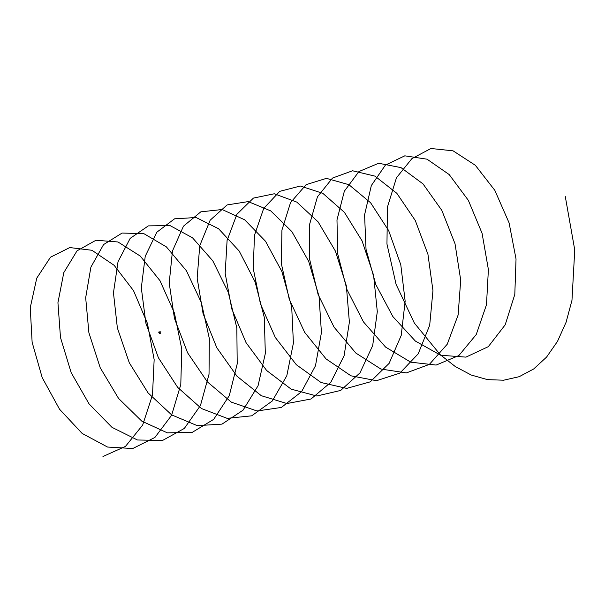 <?xml version="1.0" encoding="UTF-8"?>
<svg xmlns="http://www.w3.org/2000/svg" width="605" height="605" viewBox="0 0 605 605"><rect width="100%" height="100%" fill="white"/><g stroke="black" fill="none" stroke-linecap="round" stroke-linejoin="round"><path stroke-width="0.91" d="M160.022 332.153L160.847 331.759M159.561 332.251L159.115 331.971L159.516 331.858M159.508 333.204L159.281 332.447M159.773 333.279L159.637 332.637M159.735 333.408L159.493 332.387M160.264 333.166L160.075 332.387M160.249 332.901L160.136 332.387L160.249 332.901M159.554 332.115L160.045 331.737L159.811 332.145M160.091 332.387L160.31 333.332L160.007 332.546M159.909 332.425L160.151 333.181M159.871 332.584L160.045 333.083M159.864 332.576L160.159 333.196M160.295 333.37L160.128 332.379M160.106 333.4L160.03 332.274L160.06 333.355M158.359 332.236L158.911 332.1L158.359 332.236M158.828 332.069L158.351 332.175M102.963 456.51L125.469 446.399L142.651 425.088L152.498 394.914L154.154 359.635L147.439 323.441L133.516 290.65L114.141 265.315L91.937 250.281L69.779 247.558L50.51 257.185L36.754 278.156L30.25 307.688L32.125 342.264L42.184 377.573L59.54 409.23L82.151 433.437L107.531 447.042L132.752 448.532L154.91 437.453L171.578 415.325L180.789 384.599L181.765 349.085L174.421 313.012L159.985 280.675L140.277 256.074L117.975 241.97L95.945 240.253L77.024 250.841L63.797 272.621L57.936 302.697L60.485 337.492L71.178 372.665L89.033 403.853L111.963 427.327L137.441 439.986L162.526 440.478L184.321 428.438L200.459 405.516L209.027 374.253L209.33 338.535L201.359 302.606L186.416 270.745L166.405 246.9L144.005 233.734L122.127 233.031L103.576 244.571L90.894 267.138L85.676 297.736L88.897 332.72L100.211 367.734L118.565 398.43L141.797 421.14L167.351 432.855L192.277 432.341L213.701 419.348L229.287 395.647L237.205 363.877L236.835 327.978L228.244 292.223L212.824 260.868L192.511 237.795L170.05 225.582L148.338 225.884L130.166 238.378L118.028 261.7L113.46 292.805L117.362 327.948L129.288 362.781L148.119 392.955L171.646 414.886L197.253 425.648L222.005 424.12L243.036 410.19L258.07 385.725L265.33 353.479L264.287 317.428L255.091 281.877L239.194 251.045L218.609 228.766L196.088 217.513L174.565 218.821L156.793 232.244L145.223 256.323L141.313 287.897L145.881 323.176L158.419 357.797L177.711 387.427L201.503 408.556L227.147 418.358L251.71 415.817L272.333 400.964L286.8 375.758L293.41 343.05L291.693 306.879L281.892 271.554L265.534 241.274L244.685 219.812L222.141 209.519L200.822 211.833L183.459 226.187L172.463 250.992L169.211 283.011L174.452 318.396L187.58 352.776L207.334 381.846L231.375 402.159L257.042 410.984L281.385 407.445L301.592 391.669L315.485 365.745L321.429 332.606L319.039 296.329L308.648 261.269L291.844 231.564L270.76 210.918L248.201 201.601L227.102 204.929L210.169 220.19L199.748 245.706L197.162 278.149L203.076 313.617L216.794 347.724L236.978 376.204L261.262 395.685L286.921 403.535L311.038 398.99L330.806 382.307L344.116 355.679L349.387 322.132L346.34 285.794L335.367 251.014L318.132 221.906L296.821 202.108L274.269 193.774L253.412 198.092L236.918 214.261L227.094 240.465L225.173 273.309L231.745 308.822L246.046 342.634L266.654 370.51L291.149 389.136L316.793 396.003L340.668 390.452L359.983 372.877L372.695 345.568L377.301 311.643L373.587 275.267L362.04 240.798L344.389 212.317L322.873 193.373L300.345 186.022L279.744 191.346L263.712 208.4L254.486 235.269L253.238 268.476L260.475 304.02L275.335 337.507L296.352 364.747L321.051 382.511L346.657 388.387L370.26 381.846L389.113 363.386L401.221 335.42L405.153 301.139L400.782 264.748L388.675 230.626L370.623 202.781L348.919 184.707L326.435 178.354L306.115 184.669L290.544 202.599L281.93 230.112L281.355 263.667L289.243 299.203L304.67 332.342L326.072 358.924L350.953 375.811L376.507 380.696L399.829 373.156L418.199 353.834L429.694 325.233L432.953 290.627L427.932 254.251L415.272 220.492L396.835 193.305L374.956 176.123L352.541 170.769L332.508 178.067L317.428 196.859L309.427 224.999L309.526 258.872L318.064 294.37L334.043 327.139L355.823 353.04L380.863 369.035L406.341 372.914L429.361 364.399L447.246 344.222L458.121 315.001L460.708 280.1L455.028 243.77L441.832 210.396L423.024 183.905L400.994 167.615L378.662 163.259L358.939 171.54L344.351 191.18L336.977 219.925L337.756 254.085L346.937 289.515L363.446 321.883L385.589 347.088L410.772 362.183L436.152 365.065L458.862 355.558L476.241 334.55L486.488 304.738L488.394 269.558L482.079 233.303L468.353 200.346L449.19 174.558L427.032 159.183L404.798 155.833L385.408 165.089L371.326 185.554L364.581 214.881L366.033 249.305L375.856 284.645L392.887 316.589L415.378 341.076L440.682 355.248L465.956 357.124L488.326 346.65L505.19 324.825L514.802 294.438L516.035 259.016L509.085 222.859L494.837 190.348L475.341 165.286L453.069 150.834L430.949 148.49L411.876 158.654L396.449 177.802L387.434 207.107L386.958 244.027L396.094 284.388L414.334 323.047L440.304 354.749L455.331 366.57L471.197 375.017L487.464 379.622L503.625 380.212L519.196 376.688L533.678 368.974L546.58 357.086L557.492 341.386L566.068 322.306L571.975 300.299L574.75 249.925L565.229 196.217M159.629 332.13L160.091 331.873L159.629 332.13M159.561 333.484L159.349 332.425L159.599 333.476M159.486 332.402L159.516 333.461M159.554 332.395L159.478 331.903M160.038 333.34L159.977 332.281L160.219 333.317M160 331.774L160.113 333.347M160.242 333.31L160.007 332.274L160.204 333.295"/></g></svg>
